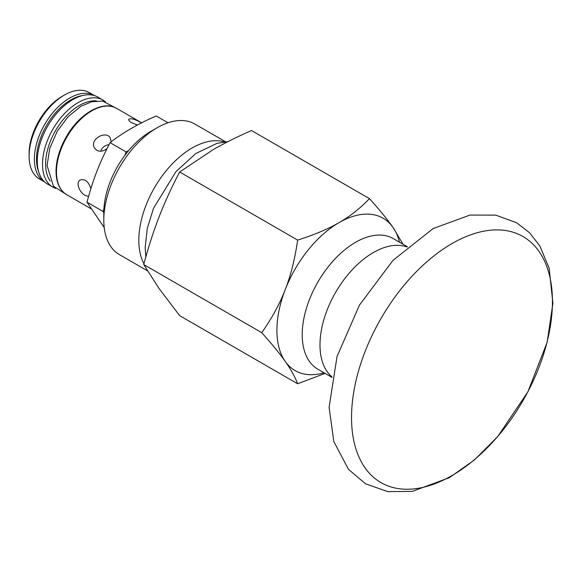 <?xml version="1.0" encoding="UTF-8"?>
<svg xmlns="http://www.w3.org/2000/svg" width="582" height="582" viewBox="0 0 582 582"><rect width="100%" height="100%" fill="white"/><g stroke="black" fill="none" stroke-linecap="round" stroke-linejoin="round"><path stroke-width="0.87" d="M331.98 377.362L317.83 369.192A75.405 43.534 -60 0 1 302.218 334.672A75.405 43.534 -60 0 1 335.13 258.786A75.405 43.534 -60 0 1 393.236 238.584L407.385 246.753M351.535 417.57A142.059 82.018 -60 0 1 502.208 230.123A142.059 82.018 -60 0 1 502.208 431.029A142.059 82.018 -60 0 1 351.535 417.57M399.47 242.185A87.969 50.787 120 0 0 392.981 227.387A87.969 50.787 120 0 0 339.11 222.579A87.969 50.787 120 0 0 285.238 289.596A87.969 50.787 120 0 0 285.238 361.422A87.969 50.787 120 0 0 324.065 372.786M297.642 240.104C314.236 234.852 328.059 229.01 339.11 222.579C350.24 216.198 360.36 208.218 369.468 198.637L251.489 130.521C236.903 136.937 224.07 143.354 212.997 149.77L179.663 171.988C171.501 187.55 164.655 202.478 159.126 216.78C153.561 231.069 148.432 246.994 143.747 264.555L159.126 288.614L179.663 315.648L297.642 383.764C294.958 376.78 290.825 369.337 285.238 361.422C279.731 353.55 271.896 343.969 261.725 332.671C271.896 318.274 279.731 303.913 285.238 289.596C290.825 275.322 294.958 258.823 297.642 240.104L179.663 171.988M369.468 198.637C379.639 209.935 387.474 219.523 392.981 227.387L403.013 244.229M224.426 141.913A75.405 43.534 120 0 0 158.537 181.133A75.405 43.534 120 0 0 143.965 263.755M261.725 332.671L143.747 264.555M325.112 373.389L297.642 383.764M157.118 127.771L150.723 131.459A66.355 38.31 120 0 0 103.8 212.728L103.8 220.12A75.405 43.534 -60 0 1 157.118 127.771A75.405 43.534 -60 0 1 194.817 124.031L225.598 141.804M147.464 270.826L119.419 254.632A75.405 43.534 -60 0 1 103.8 220.12M124.788 155.459L126.156 151.938L128.768 150.432M103.8 212.488L103.065 211.448L103.894 209.324M103.065 211.448L86.965 202.15L104.222 227.598M126.156 151.938L110.049 142.641C98.991 164.109 93.556 178.107 86.965 202.15M168.002 122.78L156.223 115.985C138.596 123.58 123.209 132.47 110.049 142.641M64.362 95.062L62.23 96.299A46.851 27.048 120 0 0 29.1 153.677L29.1 156.136A49.863 28.787 -60 0 1 64.362 95.062A49.863 28.787 -60 0 1 89.293 92.596L94.553 95.63A49.863 28.787 120 0 0 44.69 124.424A49.863 28.787 120 0 0 44.69 182.006L39.431 178.965A49.863 28.787 -60 0 1 29.1 156.136M107.037 148.534C103.523 151.298 100.148 151.909 96.91 150.36L94.946 148.563C88.406 140.255 105.342 129.815 110.245 137.81L111.147 141.819M88.529 196.483L85.321 195.508C79.523 192.664 75.325 182.355 80.331 179.954C85.059 178.659 88.566 181.555 90.857 188.648M137.476 125.028L131.547 122.729C129.4 121.398 128.469 120.27 128.76 119.339C130.732 117.957 134.988 119.15 141.521 122.918M100.693 151.218C102.097 147.464 104.869 145.274 109.016 144.642M55.479 188.444L47.688 184.196A50.27 29.02 -60 0 1 41.897 178.761A50.27 29.02 -60 0 1 51.289 120.438A50.27 29.02 -60 0 1 97.958 97.129L105.524 101.755M332.053 376.969A75.405 43.534 -60 0 1 319.991 344.93A75.405 43.534 -60 0 1 350.48 271.685A75.405 43.534 -60 0 1 407.087 247.015M38.688 171.821A48.357 27.921 -60 0 1 46.509 125.472A48.357 27.921 -60 0 1 82.739 95.528M90.901 208.683L66.799 194.766A49.863 28.787 -60 0 1 66.799 137.185A49.863 28.787 -60 0 1 116.662 108.398L141.681 122.838M50.241 181.075A47.84 27.623 -60 0 1 50.016 180.747A47.84 27.623 -60 0 1 55.683 130.404A47.84 27.623 -60 0 1 96.525 100.912M52.918 187.222A50.27 29.02 -60 0 1 47.135 181.78A50.27 29.02 -60 0 1 56.527 123.457A50.27 29.02 -60 0 1 103.189 100.155M329.092 407.422L337.043 356.475L359.48 305.063L393.003 260.35L433.197 228.522L470.038 215.064L495.675 215.114L516.641 222.768L529.598 232.785L539.82 245.917L549.161 268.222L552.9 303.375L547.182 342.194L527.881 391.839L497.639 436.66L474.388 459.976L449.319 477.713L412.274 491.39L387.823 491.623L365.554 483.809L348.516 469.39L333.85 441.607L329.092 407.422M115.185 107.634L102.694 101.123L91.796 101.697L80.76 106.375L67.985 116.829L57.312 131.139L49.761 148.374L47.084 165.499L53.413 186.189L65.402 193.871M227.904 141.673L217.079 143.31L195.814 153.524L176.019 171.53L153.524 208.298L147.319 228.26L145.173 247.495L145.806 257.069M66.799 194.766C59.189 190.03 55.625 181.373 56.09 168.809C56.825 157.235 60.775 145.653 67.934 134.078C81.204 112.377 103.734 100.3 116.662 108.398"/></g></svg>
